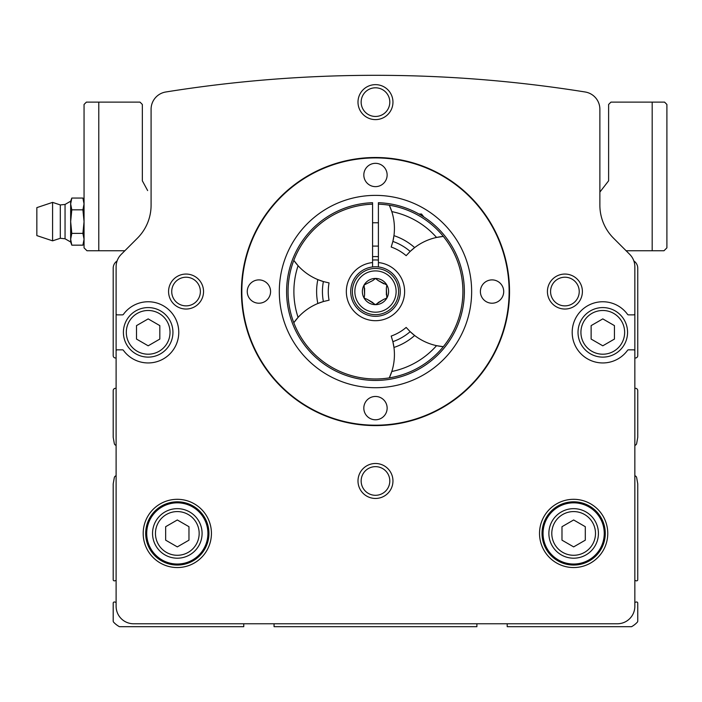 <?xml version="1.0" encoding="UTF-8"?>
<svg xmlns="http://www.w3.org/2000/svg" width="702" height="702" viewBox="0 0 702 702"><rect width="100%" height="100%" fill="white"/><g stroke="black" fill="none" stroke-linecap="round" stroke-linejoin="round"><path stroke-width="1.05" d="M151.088 109.258L151.088 205.212A46.63 46.63 0 0 1 137.425 238.18L121.235 254.37A17.489 17.489 0 0 0 116.111 266.734L116.111 313.697A1.167 1.167 0 0 0 117.278 314.865L122.455 314.865A1.167 1.167 0 0 0 123.403 314.382A30.598 30.598 0 0 1 168.638 309.608A30.598 30.598 0 0 1 168.638 355.098A30.598 30.598 0 0 1 123.403 350.316A1.167 1.167 0 0 0 122.455 349.833L117.278 349.833A1.167 1.167 0 0 0 116.111 351L116.111 606.282A17.489 17.489 0 0 0 133.599 623.771L617.356 623.771A17.489 17.489 0 0 0 634.845 606.282L634.845 351A1.167 1.167 0 0 0 633.678 349.833L628.501 349.833A1.167 1.167 0 0 0 627.553 350.316A30.598 30.598 0 0 1 582.318 355.098A30.598 30.598 0 0 1 582.318 309.608A30.598 30.598 0 0 1 627.553 314.382A1.167 1.167 0 0 0 628.501 314.865L633.678 314.865A1.167 1.167 0 0 0 634.845 313.697L634.845 266.734A17.489 17.489 0 0 0 629.72 254.37L613.53 238.18A46.63 46.63 0 0 1 599.877 205.212L599.877 109.258A17.489 17.489 0 0 0 585.152 91.988A1326.543 1326.543 0 0 0 165.804 91.988A17.489 17.489 0 0 0 151.088 109.258M211.434 533.432A34.126 34.126 0 0 0 160.249 503.878A34.126 34.126 0 0 0 160.249 562.978A34.126 34.126 0 0 0 211.434 533.432M607.765 533.432A34.126 34.126 0 0 0 556.581 503.878A34.126 34.126 0 0 0 556.581 562.978A34.126 34.126 0 0 0 607.765 533.432M547.42 291.549A17.489 17.489 0 0 1 573.648 276.404A17.489 17.489 0 0 1 573.648 306.695A17.489 17.489 0 0 1 547.42 291.549M357.994 480.975A17.489 17.489 0 0 1 384.222 465.83A17.489 17.489 0 0 1 384.222 496.112A17.489 17.489 0 0 1 357.994 480.975M168.568 291.549A17.489 17.489 0 0 1 194.796 276.404A17.489 17.489 0 0 1 194.796 306.695A17.489 17.489 0 0 1 168.568 291.549M357.994 102.123A17.489 17.489 0 0 1 384.222 86.987A17.489 17.489 0 0 1 384.222 117.269A17.489 17.489 0 0 1 357.994 102.123M116.111 266.734L116.111 357.994L115.532 357.994A2.334 2.334 0 0 1 113.197 355.66L113.197 268.234A8.74 8.74 0 0 1 117.094 260.96M633.862 260.96A8.74 8.74 0 0 1 637.758 268.234L637.758 355.66A2.334 2.334 0 0 1 635.424 357.994L634.845 357.994L634.845 266.734M98.78 250.754L86.969 250.754L84.056 247.841L84.056 104.458L86.39 102.123L98.78 102.123L98.78 250.754L124.859 250.754L121.235 254.37M116.111 475.781A2.334 2.334 0 0 0 114.303 477.658L113.197 483.889L113.197 579.703A1.167 1.167 0 0 0 114.672 580.826L116.111 580.44M116.111 388.303L115.532 388.303A2.334 2.334 0 0 0 113.197 390.637L113.197 437.258L114.303 443.497A2.334 2.334 0 0 0 116.111 445.366M274.061 623.771L274.061 626.684L476.895 626.684L476.895 623.771M116.111 602.404L114.672 602.018A1.167 1.167 0 0 0 113.197 603.141L113.197 621.033A1.746 1.746 0 0 0 113.671 622.226A23.315 23.315 0 0 0 119.401 626.684L243.761 626.684L243.761 623.771M634.845 445.366A2.334 2.334 0 0 0 636.661 443.497L637.758 437.258L637.758 390.637A2.334 2.334 0 0 0 635.424 388.303L634.845 388.303M634.845 580.44L636.293 580.826A1.167 1.167 0 0 0 637.758 579.703L637.758 483.889L636.661 477.658A2.334 2.334 0 0 0 634.845 475.781M507.204 623.771L507.204 626.684L631.563 626.684A23.315 23.315 0 0 0 637.284 622.226A1.746 1.746 0 0 0 637.758 621.033L637.758 603.141A1.167 1.167 0 0 0 636.293 602.018L634.845 602.404M361.153 102.123A14.33 14.33 0 0 1 382.643 89.716A14.33 14.33 0 0 1 382.643 114.54A14.33 14.33 0 0 1 361.153 102.123M171.727 291.549A14.33 14.33 0 0 1 193.217 279.142A14.33 14.33 0 0 1 193.217 303.957A14.33 14.33 0 0 1 171.727 291.549M361.153 480.975A14.33 14.33 0 0 1 382.643 468.567A14.33 14.33 0 0 1 382.643 493.383A14.33 14.33 0 0 1 361.153 480.975M550.57 291.549A14.33 14.33 0 0 1 572.069 279.142A14.33 14.33 0 0 1 572.069 303.957A14.33 14.33 0 0 1 550.57 291.549M372.569 260.082A31.608 31.608 0 0 1 378.396 260.082M372.569 256.704A34.968 34.968 0 0 1 378.396 256.704M279.308 291.549A96.165 96.165 0 0 1 423.56 208.266A96.165 96.165 0 0 1 423.56 374.833A96.165 96.165 0 0 1 279.308 291.549M241.839 291.549A133.643 133.643 0 0 1 442.304 175.816A133.643 133.643 0 0 1 442.304 407.292A133.643 133.643 0 0 1 241.839 291.549M363.82 174.982A11.653 11.653 0 0 1 381.309 164.891A11.653 11.653 0 0 1 381.309 185.074A11.653 11.653 0 0 1 363.82 174.982M480.387 291.549A11.653 11.653 0 0 1 497.876 281.458A11.653 11.653 0 0 1 497.876 301.649A11.653 11.653 0 0 1 480.387 291.549M363.82 408.116A11.653 11.653 0 0 1 381.309 398.025A11.653 11.653 0 0 1 381.309 418.216A11.653 11.653 0 0 1 363.82 408.116M247.253 291.549A11.653 11.653 0 0 1 264.742 281.458A11.653 11.653 0 0 1 264.742 301.649A11.653 11.653 0 0 1 247.253 291.549M241.427 291.549A134.056 134.056 0 0 1 442.506 175.456A134.056 134.056 0 0 1 442.506 407.643A134.056 134.056 0 0 1 241.427 291.549M561.986 526.702L561.986 540.163L573.648 546.893L585.301 540.163L585.301 526.702L573.648 519.971L561.986 526.702M598.42 533.432A24.772 24.772 0 0 0 561.258 511.977A24.772 24.772 0 0 0 561.258 554.878A24.772 24.772 0 0 0 598.42 533.432M604.246 533.432A30.598 30.598 0 0 0 558.344 506.932A30.598 30.598 0 0 0 558.344 559.933A30.598 30.598 0 0 0 604.246 533.432A30.598 30.598 0 0 0 558.344 506.932A30.598 30.598 0 0 0 558.344 559.933A30.598 30.598 0 0 0 604.246 533.432M165.654 526.702L165.654 540.163L177.316 546.893L188.97 540.163L188.97 526.702L177.316 519.971L165.654 526.702M202.088 533.432A24.772 24.772 0 0 0 164.926 511.977A24.772 24.772 0 0 0 164.926 554.878A24.772 24.772 0 0 0 202.088 533.432M207.915 533.432A30.598 30.598 0 0 0 162.013 506.932A30.598 30.598 0 0 0 162.013 559.933A30.598 30.598 0 0 0 207.915 533.432A30.598 30.598 0 0 0 162.013 506.932A30.598 30.598 0 0 0 162.013 559.933A30.598 30.598 0 0 0 207.915 533.432M627.562 332.353A24.772 24.772 0 0 0 590.4 310.898A24.772 24.772 0 0 0 590.4 353.799A24.772 24.772 0 0 0 627.562 332.353A24.772 24.772 0 0 0 590.4 310.898A24.772 24.772 0 0 0 590.4 353.799A24.772 24.772 0 0 0 627.562 332.353M614.443 325.623L614.443 339.075L602.79 345.805L591.128 339.075L591.128 325.623L602.79 318.892L614.443 325.623M172.938 332.353A24.772 24.772 0 0 0 135.784 310.898A24.772 24.772 0 0 0 135.784 353.799A24.772 24.772 0 0 0 172.938 332.353A24.772 24.772 0 0 0 135.784 310.898A24.772 24.772 0 0 0 135.784 353.799A24.772 24.772 0 0 0 172.938 332.353M159.828 325.623L159.828 339.075L148.175 345.805L136.513 339.075L136.513 325.623L148.175 318.892L159.828 325.623M599.877 192.094L608.616 180.809L608.616 104.458L610.951 102.123L664.566 102.123L666.9 104.458L666.9 247.841L663.987 250.754L626.105 250.754M98.78 102.123L140.014 102.123L142.339 104.458L142.339 180.809L147.648 190.575M86.969 250.754L84.056 247.841M663.987 250.754L666.9 247.841M71.806 245.165L70.656 239.277L70.656 242.006L71.806 245.165L82.906 245.165L83.863 241.628M70.656 221.613L70.656 239.277L71.806 233.389L70.656 221.613L71.806 209.828L70.656 203.94L70.656 221.613M36.846 221.613L36.846 235.6L52.589 240.839L52.589 202.378L36.846 207.625L36.846 221.613M65.049 204.449L60.302 204.931L60.302 238.285L65.049 238.777L65.049 204.449L70.656 201.211L70.656 203.94L71.806 198.052L82.906 198.052L84.056 203.94L82.906 209.828L84.056 221.613L82.906 233.389L84.056 239.277L82.906 245.165L84.056 242.006L82.906 245.165M71.806 233.389L82.906 233.389M71.806 209.828L82.906 209.828M378.396 204.177L378.396 202.711A88.882 88.882 0 0 1 451.965 336.828A88.882 88.882 0 0 1 298.991 336.828A88.882 88.882 0 0 1 372.569 202.711L372.569 204.177A87.425 87.425 0 0 0 300.254 336.1A87.425 87.425 0 0 0 450.702 336.1A87.425 87.425 0 0 0 378.396 204.177L378.396 262.557A29.142 29.142 0 0 1 400.219 306.958A29.142 29.142 0 0 1 350.746 306.958A29.142 29.142 0 0 1 372.569 262.557L372.569 204.177M323.385 301.535A55.37 55.37 0 0 0 317.839 303.501L323.385 301.535A53.036 53.036 0 0 1 323.385 281.563L329.062 282.915A47.209 47.209 0 0 0 329.062 300.184L323.385 301.535M293.805 322.727L298.087 317.392A55.37 55.37 0 0 0 296.753 318.919L296.753 318.919A55.37 55.37 0 0 0 293.805 322.727A87.425 87.425 0 0 1 293.805 260.372A55.37 55.37 0 0 0 323.385 281.563L317.839 279.598A58.863 58.863 0 0 0 317.839 303.501A55.37 55.37 0 0 0 298.087 317.392A81.599 81.599 0 0 1 298.087 265.707L293.805 260.372M438.539 237.057A55.37 55.37 0 0 0 436.556 237.452L443.322 236.407A55.37 55.37 0 0 0 438.539 237.057L438.539 237.057M389.312 205.23L391.795 211.6A81.599 81.599 0 0 1 436.556 237.452A55.37 55.37 0 0 0 410.17 251.43L406.16 255.668A47.209 47.209 0 0 0 391.207 247.034L392.874 241.444A55.37 55.37 0 0 0 393.954 235.653L392.874 241.444A53.036 53.036 0 0 1 410.17 251.43L414.645 247.604A58.863 58.863 0 0 0 393.954 235.653A55.37 55.37 0 0 0 391.146 209.687L391.146 209.687A55.37 55.37 0 0 0 389.312 205.23A87.425 87.425 0 0 1 443.322 236.407M410.17 331.669A55.37 55.37 0 0 0 414.645 335.495L410.17 331.669A53.036 53.036 0 0 1 392.874 341.655L391.207 336.065A47.209 47.209 0 0 0 406.16 327.43L410.17 331.669M443.322 346.691L436.556 345.656A55.37 55.37 0 0 0 438.539 346.051L438.539 346.051A55.37 55.37 0 0 0 443.322 346.691A87.425 87.425 0 0 1 389.312 377.869A55.37 55.37 0 0 0 391.795 371.498L389.312 377.869M393.954 347.446A55.37 55.37 0 0 0 392.874 341.655L393.954 347.446A58.863 58.863 0 0 0 414.645 335.495A55.37 55.37 0 0 0 436.556 345.656A81.599 81.599 0 0 1 391.795 371.498A55.37 55.37 0 0 0 393.954 347.446M372.569 266.953L372.569 262.557M378.396 262.557L378.396 266.953M378.027 302.65L383.81 299.306L375.482 304.668L367.146 299.306L364.119 298.104L364.592 294.893L364.119 284.994L372.929 280.458L375.482 278.44L378.027 280.458L386.837 284.994L386.363 288.215L386.837 298.104L383.81 299.306M386.363 294.893L386.363 288.215M383.81 283.792L378.027 280.458M364.592 288.215L364.592 294.893M367.146 299.306L372.929 302.65M375.482 278.44A13.11 13.11 0 0 1 386.837 298.104A13.11 13.11 0 0 1 364.119 298.104A13.11 13.11 0 0 1 375.482 278.44M375.482 266.778A24.772 24.772 0 0 1 396.928 303.94A24.772 24.772 0 0 1 354.027 303.94A24.772 24.772 0 0 1 375.482 266.778M423.859 216.988L421.525 214.031L418.971 214.031M421.525 215.523L421.525 214.031M595.498 533.432A21.859 21.859 0 0 0 562.714 514.505A21.859 21.859 0 0 0 562.714 552.36A21.859 21.859 0 0 0 595.498 533.432M605.273 533.432A31.625 31.625 0 0 0 557.836 506.045A31.625 31.625 0 0 0 557.836 560.819A31.625 31.625 0 0 0 605.273 533.432M199.166 533.432A21.859 21.859 0 0 0 166.383 514.505A21.859 21.859 0 0 0 166.383 552.36A21.859 21.859 0 0 0 199.166 533.432M208.933 533.432A31.625 31.625 0 0 0 161.504 506.045A31.625 31.625 0 0 0 161.504 560.819A31.625 31.625 0 0 0 208.933 533.432M624.648 332.353A21.859 21.859 0 0 0 591.856 313.417A21.859 21.859 0 0 0 591.856 351.281A21.859 21.859 0 0 0 624.648 332.353M170.024 332.353A21.859 21.859 0 0 0 137.241 313.417A21.859 21.859 0 0 0 137.241 351.281A21.859 21.859 0 0 0 170.024 332.353M652.184 102.123L652.184 250.754M375.482 268.445A23.105 23.105 0 0 1 395.489 303.106A23.105 23.105 0 0 1 355.466 303.106A23.105 23.105 0 0 1 375.482 268.445M375.482 270.911A20.639 20.639 0 0 1 393.357 301.869A20.639 20.639 0 0 1 357.608 301.869A20.639 20.639 0 0 1 375.482 270.911M36.846 227.439L36.846 215.839L36.846 227.439M36.846 215.777L36.846 227.378L36.846 215.777M84.056 201.211L82.906 198.052L84.056 201.211M60.302 204.931L52.589 202.378M60.302 238.285L52.589 240.839M65.049 238.777L70.656 242.006M70.656 201.211L71.806 198.052M378.396 222.771L372.569 222.771M378.396 246.086L372.569 246.086"/></g></svg>
